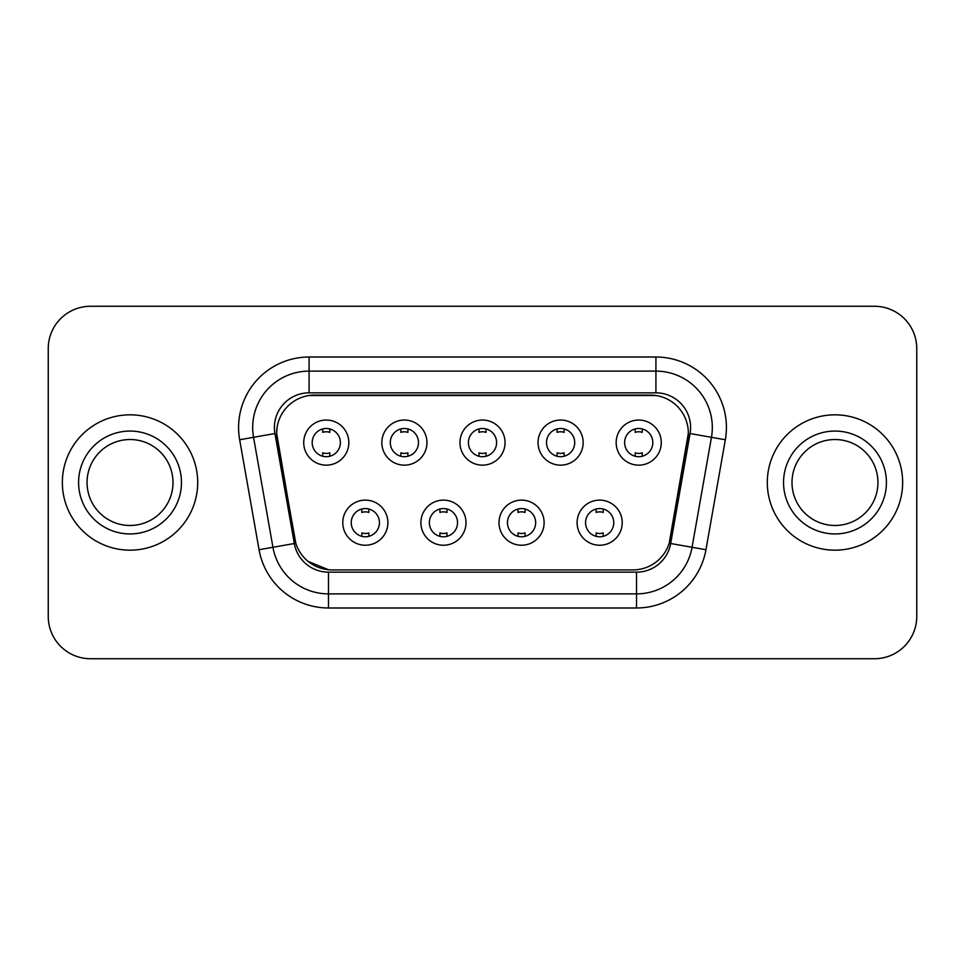 <?xml version="1.0" encoding="UTF-8"?>
<svg xmlns="http://www.w3.org/2000/svg" width="965" height="965" viewBox="0 0 965 965"><rect width="100%" height="100%" fill="white"/><g stroke="black" fill="none" stroke-linecap="round" stroke-linejoin="round"><path stroke-width="1.45" d="M465.999 522.68A22.557 22.557 0 0 1 443.442 545.237A22.557 22.557 0 0 1 420.885 522.68A22.557 22.557 0 0 1 443.442 500.123A22.557 22.557 0 0 1 465.999 522.68M429.353 522.68A14.101 14.101 0 0 0 443.442 536.781A14.101 14.101 0 0 0 457.543 522.68A14.101 14.101 0 0 0 443.442 508.579A14.101 14.101 0 0 0 429.353 522.68M544.115 522.68A22.557 22.557 0 0 1 521.558 545.237A22.557 22.557 0 0 1 499.002 522.68A22.557 22.557 0 0 1 521.558 500.123A22.557 22.557 0 0 1 544.115 522.68M507.457 522.68A14.101 14.101 0 0 0 521.558 536.781A14.101 14.101 0 0 0 535.647 522.68A14.101 14.101 0 0 0 521.558 508.579A14.101 14.101 0 0 0 507.457 522.68M622.22 522.68A22.557 22.557 0 0 1 599.663 545.237A22.557 22.557 0 0 1 577.106 522.68A22.557 22.557 0 0 1 599.663 500.123A22.557 22.557 0 0 1 622.22 522.68M585.562 522.68A14.101 14.101 0 0 0 599.663 536.781A14.101 14.101 0 0 0 613.764 522.68A14.101 14.101 0 0 0 599.663 508.579A14.101 14.101 0 0 0 585.562 522.68M387.894 522.68A22.557 22.557 0 0 1 365.337 545.237A22.557 22.557 0 0 1 342.78 522.68A22.557 22.557 0 0 1 365.337 500.123A22.557 22.557 0 0 1 387.894 522.68M351.236 522.68A14.101 14.101 0 0 0 365.337 536.781A14.101 14.101 0 0 0 379.438 522.68A14.101 14.101 0 0 0 365.337 508.579A14.101 14.101 0 0 0 351.236 522.68M426.952 442.597A22.557 22.557 0 0 1 404.395 465.154A22.557 22.557 0 0 1 381.838 442.597A22.557 22.557 0 0 1 404.395 420.04A22.557 22.557 0 0 1 426.952 442.597M390.294 442.597A14.101 14.101 0 0 0 404.395 456.698A14.101 14.101 0 0 0 418.496 442.597A14.101 14.101 0 0 0 404.395 428.496A14.101 14.101 0 0 0 390.294 442.597M505.057 442.597A22.557 22.557 0 0 1 482.5 465.154A22.557 22.557 0 0 1 459.943 442.597A22.557 22.557 0 0 1 482.5 420.04A22.557 22.557 0 0 1 505.057 442.597M468.399 442.597A14.101 14.101 0 0 0 482.5 456.698A14.101 14.101 0 0 0 496.601 442.597A14.101 14.101 0 0 0 482.5 428.496A14.101 14.101 0 0 0 468.399 442.597M583.162 442.597A22.557 22.557 0 0 1 560.605 465.154A22.557 22.557 0 0 1 538.048 442.597A22.557 22.557 0 0 1 560.605 420.04A22.557 22.557 0 0 1 583.162 442.597M546.504 442.597A14.101 14.101 0 0 0 560.605 456.698A14.101 14.101 0 0 0 574.706 442.597A14.101 14.101 0 0 0 560.605 428.496A14.101 14.101 0 0 0 546.504 442.597M661.278 442.597A22.557 22.557 0 0 1 638.721 465.154A22.557 22.557 0 0 1 616.165 442.597A22.557 22.557 0 0 1 638.721 420.04A22.557 22.557 0 0 1 661.278 442.597M624.62 442.597A14.101 14.101 0 0 0 638.721 456.698A14.101 14.101 0 0 0 652.81 442.597A14.101 14.101 0 0 0 638.721 428.496A14.101 14.101 0 0 0 624.62 442.597M348.835 442.597A22.557 22.557 0 0 1 326.279 465.154A22.557 22.557 0 0 1 303.722 442.597A22.557 22.557 0 0 1 326.279 420.04A22.557 22.557 0 0 1 348.835 442.597M312.19 442.597A14.101 14.101 0 0 0 326.279 456.698A14.101 14.101 0 0 0 340.38 442.597A14.101 14.101 0 0 0 326.279 428.496A14.101 14.101 0 0 0 312.19 442.597M295.809 543.247L277.232 439.763A38.069 38.069 0 0 1 314.723 395.083L650.277 395.083A38.069 38.069 0 0 1 687.768 439.763L670.361 538.458A38.069 38.069 0 0 1 632.871 569.917L332.129 569.917A38.069 38.069 0 0 1 294.639 538.458L276.653 433.237M62.351 482.5A67.671 67.671 0 0 0 130.022 550.171A67.671 67.671 0 0 0 197.704 482.5A67.671 67.671 0 0 0 130.022 414.829A67.671 67.671 0 0 0 62.351 482.5A67.671 67.671 0 0 0 130.022 550.171A67.671 67.671 0 0 0 197.704 482.5A67.671 67.671 0 0 0 130.022 414.829A67.671 67.671 0 0 0 62.351 482.5M767.296 482.5A67.671 67.671 0 0 0 834.978 550.171A67.671 67.671 0 0 0 902.649 482.5A67.671 67.671 0 0 0 834.978 414.829A67.671 67.671 0 0 0 767.296 482.5A67.671 67.671 0 0 0 834.978 550.171A67.671 67.671 0 0 0 902.649 482.5A67.671 67.671 0 0 0 834.978 414.829A67.671 67.671 0 0 0 767.296 482.5M309.077 395.505L655.923 395.505M276.653 433.152L277.076 427.519M274.41 427.519A34.68 34.68 0 0 0 274.928 433.538L294.325 543.512A34.68 34.68 0 0 0 328.474 572.161L636.526 572.161A34.68 34.68 0 0 0 670.675 543.512L690.072 433.538A34.68 34.68 0 0 0 655.923 392.839L309.077 392.839A34.68 34.68 0 0 0 274.41 427.519M239.658 439.751A70.493 70.493 0 0 1 309.077 357.014L655.923 357.014A70.493 70.493 0 0 1 725.342 439.751L705.946 549.724A70.493 70.493 0 0 1 636.526 607.986L328.474 607.986A70.493 70.493 0 0 1 259.054 549.724L239.658 439.751L253.542 437.302A56.392 56.392 0 0 1 309.077 371.115L655.923 371.115A56.392 56.392 0 0 1 711.458 437.302L692.062 547.276A56.392 56.392 0 0 1 636.526 593.885L328.474 593.885A56.392 56.392 0 0 1 272.938 547.276L253.542 437.302A56.392 56.392 0 0 1 252.685 427.519M328.474 569.736L308.149 561.413M688.347 433.237L669.191 543.247M916.75 348.558A42.291 42.291 0 0 0 874.459 306.267L90.541 306.267A42.291 42.291 0 0 0 48.25 348.558L48.25 616.442A42.291 42.291 0 0 0 90.541 658.733L874.459 658.733A42.291 42.291 0 0 0 916.75 616.442L916.75 348.558L916.75 616.442M632.871 569.917L332.129 569.917M48.25 348.558L48.25 616.442M874.459 306.267L90.541 306.267M90.541 658.733L874.459 658.733M329.813 428.943L329.813 432.368A10.82 10.82 0 0 0 322.756 432.368L322.756 428.943M322.756 456.252L322.756 452.826A10.82 10.82 0 0 0 329.813 452.826L329.813 456.252M361.815 536.335L361.815 532.909A10.82 10.82 0 0 0 368.859 532.909L368.859 536.335M368.859 509.025L368.859 512.451A10.82 10.82 0 0 0 361.815 512.451L361.815 509.025M173 482.5A42.979 42.979 0 0 0 130.022 439.521A42.979 42.979 0 0 0 87.055 482.5A42.979 42.979 0 0 0 130.022 525.479A42.979 42.979 0 0 0 173 482.5A42.979 42.979 0 0 1 130.022 525.479A42.979 42.979 0 0 1 87.055 482.5M407.918 428.943L407.918 432.368A10.82 10.82 0 0 0 400.861 432.368L400.861 428.943M400.861 456.252L400.861 452.826A10.82 10.82 0 0 0 407.918 452.826L407.918 456.252M486.022 428.943L486.022 432.368A10.82 10.82 0 0 0 478.978 432.368L478.978 428.943M478.978 456.252L478.978 452.826A10.82 10.82 0 0 0 486.022 452.826L486.022 456.252M564.139 428.943L564.139 432.368A10.82 10.82 0 0 0 557.082 432.368L557.082 428.943M557.082 456.252L557.082 452.826A10.82 10.82 0 0 0 564.139 452.826L564.139 456.252M642.244 428.943L642.244 432.368A10.82 10.82 0 0 0 635.187 432.368L635.187 428.943M635.187 456.252L635.187 452.826A10.82 10.82 0 0 0 642.244 452.826L642.244 456.252M439.919 536.335L439.919 532.909A10.82 10.82 0 0 0 446.976 532.909L446.976 536.335M446.976 509.025L446.976 512.451A10.82 10.82 0 0 0 439.919 512.451L439.919 509.025M518.024 536.335L518.024 532.909A10.82 10.82 0 0 0 525.081 532.909L525.081 536.335M525.081 509.025L525.081 512.451A10.82 10.82 0 0 0 518.024 512.451L518.024 509.025M596.141 536.335L596.141 532.909A10.82 10.82 0 0 0 603.185 532.909L603.185 536.335M603.185 509.025L603.185 512.451A10.82 10.82 0 0 0 596.141 512.451L596.141 509.025M877.945 482.5A42.979 42.979 0 0 0 834.978 439.521A42.979 42.979 0 0 0 792 482.5A42.979 42.979 0 0 0 834.978 525.479A42.979 42.979 0 0 0 877.945 482.5A42.979 42.979 0 0 1 834.978 525.479A42.979 42.979 0 0 1 792 482.5M655.923 357.014L655.923 392.839M253.542 437.302L274.928 433.538M328.474 607.986L328.474 572.161M636.526 572.161L636.526 607.986M670.675 543.512L705.946 549.724M259.054 549.724L294.325 543.512M690.072 433.538L725.342 439.751M309.077 357.014L309.077 392.839M181.456 482.5A51.434 51.434 0 0 0 130.022 431.066A51.434 51.434 0 0 0 78.587 482.5A51.434 51.434 0 0 0 130.022 533.934A51.434 51.434 0 0 0 181.456 482.5M886.413 482.5A51.434 51.434 0 0 0 834.978 431.066A51.434 51.434 0 0 0 783.544 482.5A51.434 51.434 0 0 0 834.978 533.934A51.434 51.434 0 0 0 886.413 482.5"/></g></svg>
